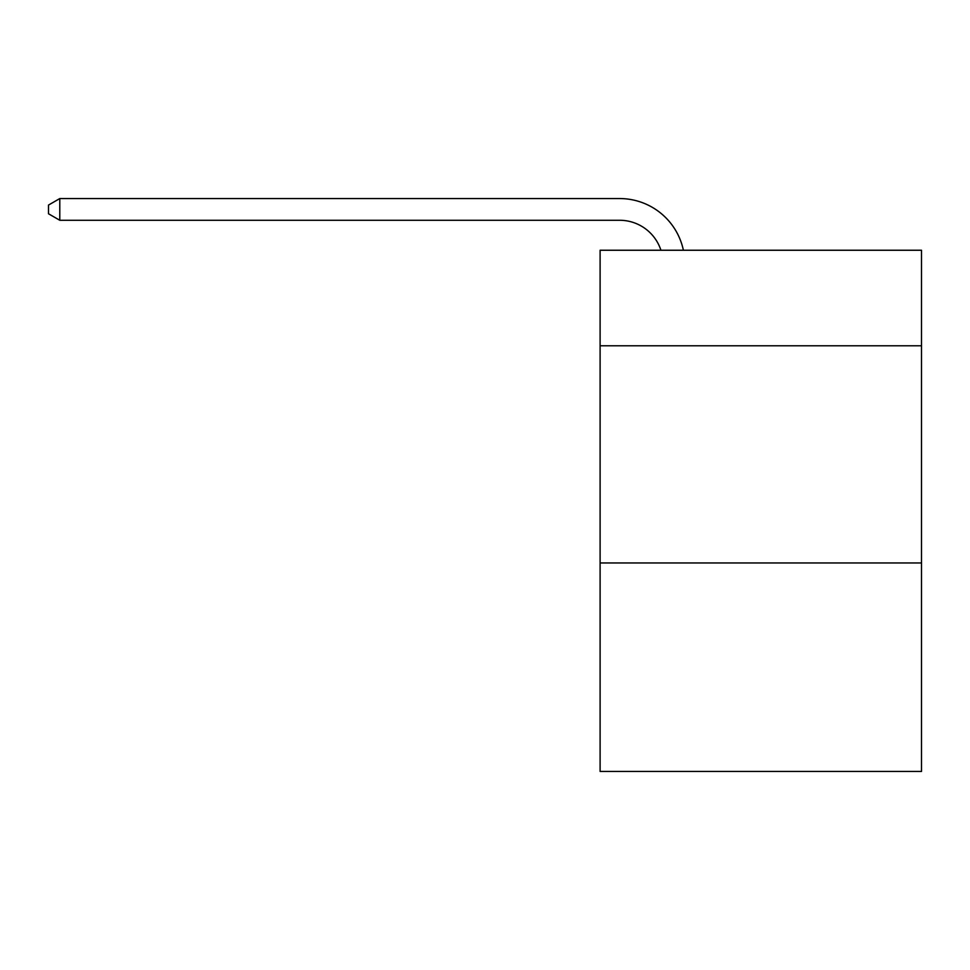 <?xml version="1.0" encoding="UTF-8"?>
<svg xmlns="http://www.w3.org/2000/svg" width="970" height="970" viewBox="0 0 970 970"><rect width="100%" height="100%" fill="white"/><g stroke="black" fill="none" stroke-linecap="round" stroke-linejoin="round"><path stroke-width="1.45" d="M921.5 345.793L921.5 250.248L600.103 250.248L600.103 345.793L921.5 345.793L921.5 771.441L600.103 771.441L600.103 345.793M921.5 562.964L600.103 562.964M619.636 220.275A43.432 43.432 -42.3 0 1 660.934 250.248A43.432 43.432 -42.3 0 0 619.636 220.275L59.788 220.275L48.5 213.764L48.5 205.07L59.788 198.559L619.636 198.559A65.148 65.148 137.7 0 1 683.389 250.248M59.788 220.275L59.788 198.559L619.636 198.559"/></g></svg>
